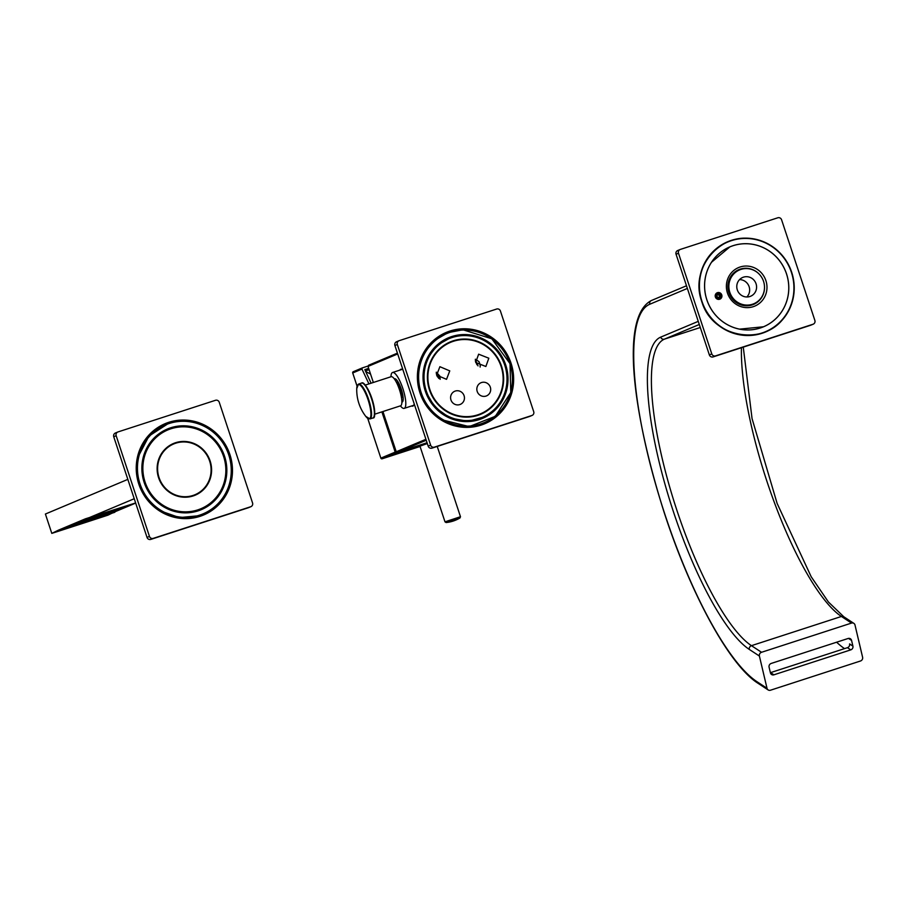 <?xml version="1.0" encoding="UTF-8"?>
<svg xmlns="http://www.w3.org/2000/svg" width="908" height="908" viewBox="0 0 908 908"><rect width="100%" height="100%" fill="white"/><g stroke="black" fill="none" stroke-linecap="round" stroke-linejoin="round"><path stroke-width="1.36" d="M365.391 370.873L369.091 369.669M370.555 374.073L365.686 371.508M352.735 372.961L361.951 369.068L362.383 367.876L353.269 371.712A1.022 0.987 -112.8 0 1 353.348 371.678L362.315 367.91M362.462 367.854L368.239 365.969M368.671 368.387L364.823 369.635L371.088 383.21M361.951 369.068L368.943 383.914M357.06 386.161L352.724 372.95A1.022 0.987 -112.8 0 1 353.269 371.712A1.022 1.022 0 0 0 352.701 372.972L357.071 386.104M367.706 418.361L380.861 458.131L367.751 418.395M380.861 458.131A1.022 1.022 0 0 0 382.143 458.79L420.064 446.475L382.154 458.79A1.022 0.987 -112.8 0 1 380.895 458.12L395.196 452.105A1.022 0.987 67.2 0 0 396.456 452.774L427.089 442.832M395.196 452.105L381.893 411.869M427.327 443.535L419.973 446.169M373.336 382.484L368.024 366.423A64.23 62.062 -112.8 0 1 368.58 365.266L397.432 353.144M427.066 442.741L397.386 452.366A64.23 62.062 -112.8 0 1 396.24 451.764L382.938 411.528M532.088 415.41L529.659 416.431A3.053 2.951 -112.8 0 1 529.432 416.511L431.97 448.143A3.053 2.951 -112.8 0 1 428.19 446.157L394.901 345.505A3.053 2.951 -112.8 0 1 396.535 341.771L398.952 340.75A3.053 2.951 67.2 0 0 397.329 344.484L430.619 445.136A3.053 2.951 67.2 0 0 434.387 447.133L531.861 415.501A3.053 2.951 67.2 0 0 533.711 411.676L500.421 311.024A3.053 2.951 67.2 0 0 496.653 309.038L399.179 340.67A3.053 2.951 67.2 0 0 398.952 340.75M483.93 423.434A48.941 47.284 67.2 0 0 497.051 414.831M461.321 329.842A48.941 47.284 67.2 0 0 445.998 333.202M446.986 338.877A43.334 41.87 -112.8 0 1 447.757 338.548L448.586 338.196A43.334 41.87 67.2 0 0 425.546 391.076A43.334 41.87 67.2 0 0 482.171 418.089A43.334 41.87 67.2 0 0 505.211 365.22M505.2 365.209A43.334 41.87 67.2 0 0 448.586 338.196C470.106 328.378 498.197 341.783 505.223 365.209C511.045 389.271 503.361 406.897 482.171 418.089L481.342 418.44A43.334 41.87 -112.8 0 1 480.559 418.758M429.439 389.793A39.26 37.932 67.2 0 0 480.729 414.275A39.26 37.932 67.2 0 0 501.602 366.378A39.26 37.932 67.2 0 0 450.311 341.896A39.26 37.932 67.2 0 0 429.439 389.793M491.932 406.194A39.26 37.932 -112.8 0 1 480.128 414.525M449.71 342.157A39.26 37.932 -112.8 0 1 463.92 339.535M439.597 348.797A38.749 37.432 -112.8 0 1 449.051 342.974L450.504 342.361A38.749 37.432 67.2 0 0 429.904 389.646A38.749 37.432 67.2 0 0 480.536 413.798A38.749 37.432 67.2 0 0 501.137 366.526A38.749 37.432 67.2 0 0 450.504 342.361M468.301 417.09A38.749 37.432 67.2 0 0 479.084 414.411L480.536 413.798M464.079 395.695A7.139 6.901 67.2 0 0 454.76 391.246A7.139 6.901 67.2 0 0 450.958 399.951A7.139 6.901 67.2 0 0 460.288 404.401A7.139 6.901 67.2 0 0 464.079 395.695M477.199 391.439A7.139 6.901 -112.8 0 1 481.002 382.733A7.139 6.901 -112.8 0 1 490.32 387.183A7.139 6.901 -112.8 0 1 486.529 395.888A7.139 6.901 -112.8 0 1 477.199 391.439M436.646 375.14L439.881 366.696L449.766 370.884L446.532 379.328L436.646 375.14M475.679 362.474L478.641 354.188L488.822 358.217L485.871 366.503L475.679 362.474M440.164 379.317L439.892 376.162L436.305 372.189M436.544 372.303A9.171 2.361 72 0 1 438.609 377.172A9.171 2.361 72 0 1 439.052 378.591M438.575 378.182L436.339 373.835M438.927 378.159L436.271 372.882M401.484 397.727L402.255 397.477L397.171 382.109A12.235 3.144 72 0 1 400.439 389.487A12.235 3.144 72 0 1 402.255 397.477M396.433 382.347L397.171 382.109M394.31 378.886L394.594 378.795A12.235 3.144 -108 0 1 401.291 389.214A12.235 3.144 72 0 1 402.153 402.074L401.869 402.165M400.394 405.853A18.864 4.846 72 0 0 404.196 408.373A18.864 4.846 72 0 0 402.857 388.545A18.864 4.846 -108 0 0 392.551 372.496A18.864 4.846 -108 0 0 390.951 376.763M403.016 370.01A19.374 4.983 -108 0 0 400.837 369.272A19.374 4.983 -108 0 0 399.906 370.101M411.551 405.989A19.374 4.983 -108 0 0 412.788 406.126A19.374 4.983 -108 0 0 414.207 403.867M425.92 439.29L396.24 451.764M397.693 353.95L368.024 366.423M426.238 440.244L397.386 452.366M480.15 367.059L480.162 365.027M480.321 365.561L479.515 363.03M479.73 363.643L479.004 361.668L475.372 359.216M509.91 363.677A48.294 46.66 67.2 0 0 450.357 332.237A48.294 46.66 67.2 0 0 421.13 392.494A48.294 46.66 67.2 0 0 480.684 423.923A48.294 46.66 67.2 0 0 509.91 363.677M505.733 365.027A43.754 42.279 67.2 0 0 451.787 336.55A43.754 42.279 67.2 0 0 425.307 391.132A43.754 42.279 67.2 0 0 479.254 419.609A43.754 42.279 67.2 0 0 505.733 365.027M391.042 376.741A15.288 3.927 72 0 1 391.121 376.707A15.288 3.927 72 0 1 399.531 389.884A15.288 3.927 72 0 1 400.644 405.774A15.288 3.927 -108 0 1 400.564 405.808A15.288 3.927 -108 0 1 400.485 405.831M860.455 661.013A3.053 2.815 123.3 0 0 862.6 657.256L854.995 625.01A3.053 2.815 123.3 0 0 851.511 623.081L761.54 652.285A3.053 2.815 123.3 0 0 759.394 656.041L767.01 688.287A3.053 2.815 123.3 0 0 770.483 690.216L860.455 661.013M850.762 649.867A3.053 2.815 -56.7 0 0 852.907 646.11L851.568 640.424A3.053 2.815 -56.7 0 0 848.083 638.494L771.232 663.43A3.053 2.815 -56.7 0 0 769.087 667.187L770.438 672.873A3.053 2.815 -56.7 0 0 773.911 674.814L850.762 649.867L847.436 647.676L770.586 672.624A3.053 2.815 123.3 0 1 770.381 672.68M813.25 324.167L810.821 325.178A3.053 2.951 -112.8 0 1 810.594 325.268L713.132 356.901A3.053 2.951 -112.8 0 1 709.352 354.903L676.063 254.251A3.053 2.951 -112.8 0 1 677.697 250.517L680.115 249.507A3.053 2.951 67.2 0 0 678.492 253.23L711.781 353.893A3.053 2.951 67.2 0 0 715.549 355.879L813.023 324.247A3.053 2.951 67.2 0 0 814.873 320.433L781.584 219.781A3.053 2.951 67.2 0 0 777.815 217.784L680.342 249.416A3.053 2.951 67.2 0 0 680.115 249.507M701.702 301.433A48.941 47.284 67.2 0 0 765.648 331.953A48.941 47.284 67.2 0 0 791.674 272.23A48.941 47.284 67.2 0 0 727.717 241.721A48.941 47.284 67.2 0 0 701.702 301.433M765.285 332.101A48.941 47.284 67.2 0 0 779.416 322.567M744.049 238.452A48.941 47.284 67.2 0 0 727.353 241.868M786.51 273.91A43.334 41.87 67.2 0 0 729.896 246.885A43.334 41.87 67.2 0 0 706.855 299.765A43.334 41.87 67.2 0 0 763.48 326.778A43.334 41.87 67.2 0 0 786.51 273.91M765.898 280.595A20.907 20.192 -112.8 0 1 753.243 306.677A20.907 20.192 -112.8 0 1 727.467 293.068A20.907 20.192 -112.8 0 1 740.122 266.997A20.907 20.192 -112.8 0 1 765.898 280.595M715.379 296.995A3.462 3.348 67.2 0 0 719.908 299.152A3.462 3.348 67.2 0 0 721.758 294.918A3.462 3.348 67.2 0 0 717.218 292.762A3.462 3.348 67.2 0 0 715.379 296.995M764.491 286.429A18.864 18.228 -112.8 0 1 753.504 304.43A18.864 18.228 -112.8 0 1 728.863 292.66A18.864 18.228 -112.8 0 1 738.885 269.642A18.864 18.228 -112.8 0 1 759.428 274.398M741.507 269.233A18.864 18.228 67.2 0 0 737.932 270.085M752.528 304.804A18.864 18.228 67.2 0 0 755.638 302.841M734.345 272.423A18.353 17.729 -112.8 0 1 737.148 270.936L739.566 269.914A18.353 17.729 67.2 0 0 729.816 292.308A18.353 17.729 67.2 0 0 753.799 303.749A18.353 17.729 67.2 0 0 763.549 281.355A18.353 17.729 67.2 0 0 739.566 269.914M748.351 305.724A18.353 17.729 67.2 0 0 751.37 304.77L753.799 303.749M737.307 289.879A10.192 9.852 67.2 0 0 750.632 296.235A10.192 9.852 67.2 0 0 756.058 283.795A10.192 9.852 67.2 0 0 742.733 277.428A10.192 9.852 67.2 0 0 737.307 289.879M746.864 296.973A10.192 9.852 67.2 0 0 749.123 286.701A10.192 9.852 -112.8 0 0 739.566 279.607M847.436 647.676A3.053 2.815 123.3 0 0 849.57 643.92L852.907 646.11M836.62 642.206A196.752 50.587 -108 0 0 844.531 648.618M721.258 295.1A3.053 2.951 67.2 0 0 717.263 293.193A3.053 2.951 67.2 0 0 715.629 296.916A3.053 2.951 67.2 0 0 719.635 298.823A3.053 2.951 67.2 0 0 721.258 295.1M716.219 296.723A2.554 2.463 67.2 0 0 719.363 298.38A2.554 2.463 67.2 0 0 720.907 295.202A2.554 2.463 67.2 0 0 717.763 293.534A2.554 2.463 67.2 0 0 716.219 296.723M718.012 294.283L716.889 295.577L717.433 297.256L719.125 297.631L720.248 296.337L719.692 294.657L718.012 294.283M719.692 294.657L718.966 294.964L719.522 296.644L718.739 297.552M717.672 294.669L718.966 294.964M720.248 296.337L719.522 296.644M791.401 272.321A48.646 47 67.2 0 0 754.718 239.349A48.646 47 67.2 0 0 701.963 301.343A48.646 47 67.2 0 0 740.792 334.7A48.646 47 67.2 0 0 786.226 314.316A48.646 47 67.2 0 0 791.401 272.321M786.544 273.898A43.357 41.893 67.2 0 0 751.938 244.173A43.357 41.893 67.2 0 0 711.429 262.344A43.357 41.893 67.2 0 0 706.821 299.765A43.357 41.893 67.2 0 0 739.521 329.15A43.357 41.893 67.2 0 0 786.544 273.898M101.185 514.972L98.824 515.778L101.185 514.972M70.449 526.004L68.089 526.81L70.449 526.004M135.632 502.953L85.375 518.831L58.464 530.147L114.692 511.896L135.678 503.077M80.29 522.804L77.929 523.621L80.29 522.804M90.13 519.614L87.77 520.432L90.13 519.614M99.971 516.425L97.61 517.231L99.971 516.425M73.219 524.835L70.858 525.653L73.219 524.835M83.059 521.646L80.698 522.463L83.059 521.646M92.9 518.457L90.539 519.263L92.9 518.457M102.74 515.256L100.379 516.073L102.74 515.256M112.581 512.067L110.22 512.872L112.581 512.067M115.339 510.909L112.978 511.715L115.339 510.909M105.498 514.098L103.137 514.915L105.498 514.098M95.658 517.288L93.297 518.105L95.658 517.288M85.817 520.488L83.457 521.294L85.817 520.488M75.977 523.678L73.616 524.495L75.977 523.678M78.746 522.52L76.385 523.326L78.746 522.52M88.587 519.319L86.226 520.136L88.587 519.319M98.427 516.13L96.066 516.947L98.427 516.13M108.268 512.941L105.907 513.746L108.268 512.941M118.108 509.74L115.747 510.557L118.108 509.74M120.866 508.582L118.505 509.388L120.866 508.582M111.026 511.772L108.665 512.589L111.026 511.772M91.345 518.162L88.984 518.979L91.345 518.162M81.504 521.351L79.144 522.168L81.504 521.351M84.274 520.193L81.913 521.01L84.274 520.193M94.114 517.004L91.753 517.81L94.114 517.004M103.955 513.803L101.594 514.62L103.955 513.803M113.795 510.614L111.434 511.42L113.795 510.614M123.636 507.413L121.275 508.23L123.636 507.413M126.394 506.255L124.033 507.073L126.394 506.255M129.163 505.098L126.802 505.904L129.163 505.098M119.323 508.287L116.962 509.104L119.323 508.287M116.553 509.456L114.192 510.262L116.553 509.456M106.713 512.645L104.352 513.451L106.713 512.645M109.482 511.488L107.121 512.294L109.482 511.488M99.642 514.677L97.281 515.483L99.642 514.677M96.872 515.835L94.511 516.652L96.872 515.835M87.032 519.036L84.671 519.841L87.032 519.036M89.801 517.866L87.44 518.684L89.801 517.866M109.335 513.429L107.45 514.041L109.312 513.395M114.692 511.896L108.029 515.131A230.428 4.824 -18.3 0 1 51.801 533.382L45.4 514.03L127.835 479.379M85.5 519.217L134.236 498.73M58.464 530.147L51.801 533.382M250.926 506.664L248.497 507.685A3.053 2.951 -112.8 0 1 248.27 507.765L150.807 539.397A3.053 2.951 -112.8 0 1 147.028 537.411L113.738 436.759A3.053 2.951 -112.8 0 1 115.373 433.025L117.79 432.004A3.053 2.951 67.2 0 0 116.167 435.738L149.457 536.39A3.053 2.951 67.2 0 0 153.225 538.376L250.699 506.743A3.053 2.951 67.2 0 0 252.549 502.93L219.259 402.278A3.053 2.951 67.2 0 0 215.491 400.292L118.017 431.924A3.053 2.951 67.2 0 0 117.79 432.004M202.768 514.677A48.941 47.284 67.2 0 0 215.888 506.085M180.159 421.096A48.941 47.284 67.2 0 0 164.836 424.456M199.397 510.012A43.334 41.87 67.2 0 0 200.18 509.683L201.008 509.343A43.334 41.87 67.2 0 0 224.049 456.463A43.334 41.87 67.2 0 0 167.424 429.45A43.334 41.87 67.2 0 0 144.383 482.318A43.334 41.87 67.2 0 0 201.008 509.343C222.199 498.151 229.883 480.525 224.06 456.463C217.035 433.037 188.943 419.632 167.424 429.45L166.595 429.79A43.334 41.87 67.2 0 0 165.823 430.131M158.582 477.699A28.034 27.092 -112.8 0 1 173.496 443.49A28.034 27.092 -112.8 0 1 210.134 460.969A28.034 27.092 -112.8 0 1 195.22 495.178A28.034 27.092 -112.8 0 1 158.582 477.699M178.717 442.423A28.034 27.092 67.2 0 0 172.531 443.91M167.946 446.657A27.524 26.593 -112.8 0 1 171.26 444.977L173.689 443.955A27.524 26.593 67.2 0 0 159.048 477.551A27.524 26.593 67.2 0 0 195.027 494.712A27.524 26.593 67.2 0 0 209.657 461.116A27.524 26.593 67.2 0 0 173.689 443.955M189.08 496.926A27.524 26.593 67.2 0 0 192.598 495.734L195.027 494.712M194.244 495.575A28.034 27.092 67.2 0 0 199.647 492.193M58.589 530.533L114.817 512.282M199.522 515.177A48.294 46.66 67.2 0 0 228.748 454.931A48.294 46.66 67.2 0 0 169.194 423.491A48.294 46.66 67.2 0 0 139.968 483.737A48.294 46.66 67.2 0 0 199.522 515.177M198.092 510.864A43.754 42.279 67.2 0 0 224.571 456.281A43.754 42.279 67.2 0 0 170.625 427.804A43.754 42.279 67.2 0 0 144.145 482.386A43.754 42.279 67.2 0 0 198.092 510.864M382.154 458.79L396.456 452.774M437.236 446.441L460.481 516.72L444.988 521.839L446.089 522.543A33.142 33.142 0 0 0 460.016 517.935L446.089 522.543M428.19 446.157L430.619 445.136M431.97 448.143L434.387 447.133M419.973 392.869A49.554 47.874 -112.8 0 1 449.959 331.045A49.554 47.874 -112.8 0 1 511.068 363.302A49.554 47.874 -112.8 0 1 481.081 425.114A49.554 47.874 -112.8 0 1 419.973 392.869M394.901 345.505L397.329 344.484M529.432 416.511L531.861 415.501M484.339 423.264C460.072 434.33 428.349 419.201 420.404 392.733A48.941 47.284 -112.8 0 1 446.407 333.032A48.941 47.284 -112.8 0 1 510.364 363.541A48.941 47.284 -112.8 0 1 484.339 423.264A48.941 47.284 -112.8 0 1 420.393 392.744M504.791 365.334A42.721 41.28 67.2 0 0 452.105 337.526A42.721 41.28 67.2 0 0 426.249 390.826A42.721 41.28 67.2 0 0 478.936 418.633A42.721 41.28 67.2 0 0 504.791 365.334M475.383 361.18A6.731 1.725 72 0 1 476.904 364.732M373.983 416.602A17.74 4.563 -108 0 0 372.064 398.975A17.74 4.563 -108 0 0 363.268 383.573M372.734 418.043A18.353 4.722 -108 0 0 372.836 418.021A18.353 4.722 -108 0 0 372.927 417.986A18.353 4.722 -108 0 0 371.599 398.918A18.353 4.722 -108 0 0 361.498 383.108A18.353 4.722 -108 0 0 361.407 383.142M370.01 418.94L365.776 416.386A17.99 4.631 -108 0 0 369.477 418.724A17.99 4.631 -108 0 0 368.103 399.849A17.99 4.631 -108 0 0 358.183 384.561A17.99 4.631 -108 0 0 356.753 388.567L358.535 384.073L361.498 383.108C363.541 381.371 367.07 386.649 372.076 398.941C375.186 412.175 375.481 418.52 372.972 417.964L370.01 418.94A18.353 4.722 -108 0 0 370.101 418.906A18.353 4.722 -108 0 0 368.761 399.838A18.353 4.722 -108 0 0 358.671 384.027A18.353 4.722 -108 0 0 358.581 384.061M761.54 652.285L751.449 645.667A163.111 41.927 72 0 1 668.958 484.486A163.111 41.927 72 0 1 664.452 339.138L699.296 324.485M759.394 656.041L749.304 649.424A3.053 2.815 -56.7 0 1 751.449 645.667L841.421 616.464A3.053 2.815 -56.7 0 1 843.77 616.748L828.425 602.004L811.196 576.75L777.135 503.441L752.051 418.599L743.266 347.117M749.304 649.424A166.175 42.721 72 0 1 665.269 485.224A166.175 42.721 72 0 1 660.683 337.14L698.263 321.353M767.01 688.287L756.909 681.658A200.838 51.631 72 0 1 655.338 483.215A200.838 51.631 72 0 1 649.799 304.237L687.379 288.438M810.594 325.268L813.023 324.247M713.132 356.901L715.549 355.879M709.352 354.903L711.781 353.893M676.063 254.251L678.492 253.23M751.245 304.816A18.353 17.729 -112.8 0 1 751.132 304.872A18.353 17.729 -112.8 0 1 748.691 305.69L751.132 304.872M736.899 271.038L734.617 272.207A18.353 17.729 -112.8 0 1 736.899 271.038A18.353 17.729 -112.8 0 1 737.024 270.981M773.911 674.814L770.586 672.624M851.568 640.424L848.469 638.392M651.649 300.423A3.053 2.951 67.2 0 0 649.799 304.237M768.134 689.932L758.044 683.304A3.053 2.815 -56.7 0 1 756.909 681.658M851.511 623.081L841.421 616.464A163.111 41.927 72 0 1 774.467 502.771A163.111 41.927 72 0 1 741.427 347.707M700.295 327.504L664.452 339.138A3.053 2.951 67.2 0 1 660.683 337.14M147.028 537.411L149.457 536.39M150.807 539.397L153.225 538.376M138.81 484.112A49.554 47.874 -112.8 0 1 168.797 422.299A49.554 47.874 -112.8 0 1 229.906 454.556A49.554 47.874 -112.8 0 1 199.919 516.368A49.554 47.874 -112.8 0 1 138.81 484.112M113.738 436.759L116.167 435.738M248.27 507.765L250.699 506.743M139.219 483.987A48.941 47.284 -112.8 0 1 165.245 424.274A48.941 47.284 -112.8 0 1 229.202 454.794A48.941 47.284 -112.8 0 1 203.176 514.507A48.941 47.284 -112.8 0 1 139.23 483.998M145.087 482.08A42.721 41.28 67.2 0 0 197.774 509.887A42.721 41.28 67.2 0 0 223.629 456.588A42.721 41.28 67.2 0 0 170.942 428.78A42.721 41.28 67.2 0 0 145.087 482.08M419.95 446.123L444.988 521.839M460.481 516.72L460.016 517.935M420.404 392.733C412.13 369.442 424.206 341.749 446.407 333.032M436.703 375.299L437.486 376.877M437.054 373.301L436.305 372.212M436.589 373.37L436.589 372.394M392.551 372.496L402.062 369.408M404.196 408.373L413.719 405.286M441.64 419.712L469.198 426.601L495.337 416.307L510.773 392.506L510.024 363.654L491.841 338.798L462.921 329.774L448.03 332.657L434.898 340.239L424.91 351.759L419.076 365.992M452.082 336.913L437.701 344.87L427.566 357.979L423.241 374.232L425.421 391.11L434.921 407.317L450.096 418.055L468.097 421.312L485.53 416.488M475.315 359.92L478.039 365.879M365.277 385.094L391.121 376.707M374.72 414.196L400.564 405.808M356.753 388.567A43.334 43.334 0 0 0 365.776 416.386M739.521 329.15L763.48 326.778M715.924 293.749L717.263 293.193M718.296 299.39L719.635 298.823M758.044 683.304C729.419 665.314 690.409 593.423 664.134 512.373C632.547 412.618 620.141 316.699 651.422 300.503L686.493 285.77M853.861 623.376L843.77 616.748M754.718 239.349C720.907 230.893 689.127 268.235 701.77 301.433C712.133 338.968 767.078 347.412 786.226 314.316M729.839 246.908L711.429 262.344M203.176 514.507C178.91 525.584 147.187 510.455 139.242 483.987C130.968 460.696 143.044 433.002 165.245 424.274M160.478 510.954L179.478 517.594L199.295 515.699C225.286 508.139 239.133 475.304 227.034 450.186C217.659 427.929 190.884 415.512 168.752 423.241L148.946 436.078L137.914 457.246M170.92 428.167L170.398 428.326C147.811 434.909 135.405 463.25 145.45 485.576C156.902 507.64 174.302 515.994 197.649 510.625L204.368 507.742"/></g></svg>
